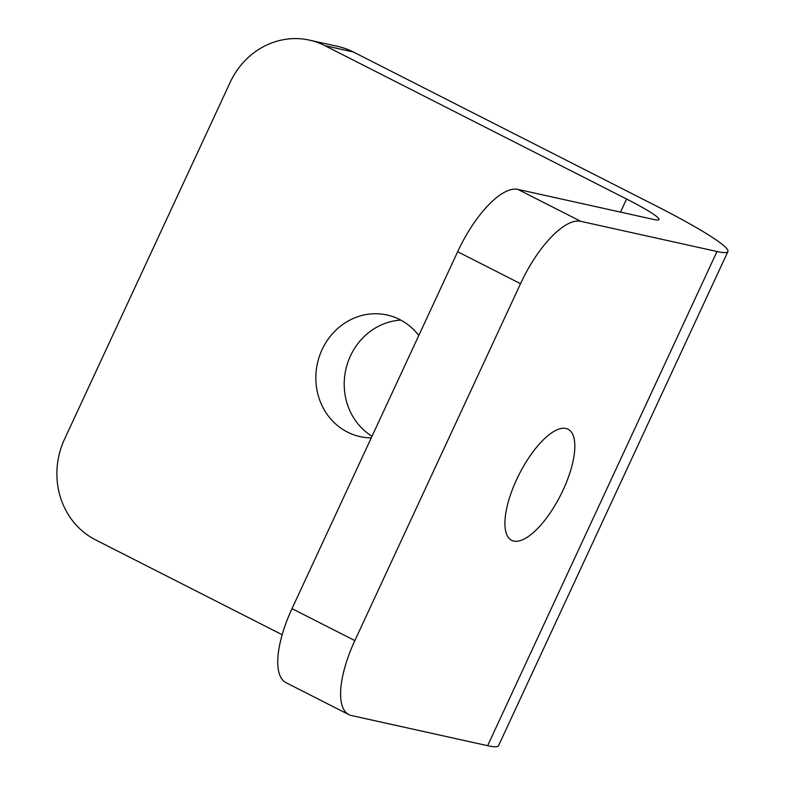 <?xml version="1.0" encoding="UTF-8"?>
<svg xmlns="http://www.w3.org/2000/svg" width="785" height="785" viewBox="0 0 785 785"><rect width="100%" height="100%" fill="white"/><g stroke="black" fill="none" stroke-linecap="round" stroke-linejoin="round"><path stroke-width="1.18" d="M516.599 479.615A62.29 23.187 -63.1 0 1 568.095 429.238A62.29 23.187 -63.1 0 1 563.149 489.928A62.29 23.187 -63.1 0 1 511.643 540.306A62.29 23.187 -63.1 0 1 516.599 479.615M418.778 335.509A62.29 57.55 -77.5 0 0 399.732 319.544A62.29 57.55 -77.5 0 0 387.074 315.001A62.29 57.55 -77.5 0 0 319.377 356.37A62.29 57.55 -77.5 0 0 347.48 432.103A62.29 57.55 -77.5 0 0 360.138 436.646A62.29 57.55 -77.5 0 0 371.256 437.902M353.27 51.947L324.882 45.658A75.968 70.189 -77.5 0 0 309.447 40.123L337.835 46.413A75.968 70.189 102.5 0 1 353.27 51.947L654.965 205.317A136.747 12.128 -155.1 0 1 727.911 251.573L498.514 745.75A136.747 12.128 -155.1 0 1 487.622 745.691L351.376 715.518A75.968 28.28 116.9 0 1 348.815 714.605A75.968 28.28 116.9 0 1 354.849 640.599L520.524 283.689L457.665 251.74A75.968 28.28 -63.1 0 1 517.914 189.391L580.763 221.341A75.968 28.28 116.9 0 0 520.524 283.689M309.447 40.123A75.968 70.189 -77.5 0 0 230.172 82.346L64.498 439.247A75.968 70.189 -77.5 0 0 95.495 539.835L282.158 634.722M727.911 251.573A136.747 12.128 -155.1 0 1 717.009 251.514L580.763 221.341M324.882 45.658L626.577 199.027A60.779 5.387 -155.1 0 1 658.998 219.584A60.779 5.387 -155.1 0 1 654.16 219.564L517.914 189.391M348.815 714.605L285.956 682.646A75.968 28.28 -63.1 0 1 292 608.64L457.665 251.74M400.831 320.113A62.29 57.55 -77.5 0 0 346.195 368.008A62.29 57.55 -77.5 0 0 372.031 436.234M487.622 745.691L717.009 251.514M292 608.64L354.849 640.599M620.513 212.107L626.577 199.027"/></g></svg>
